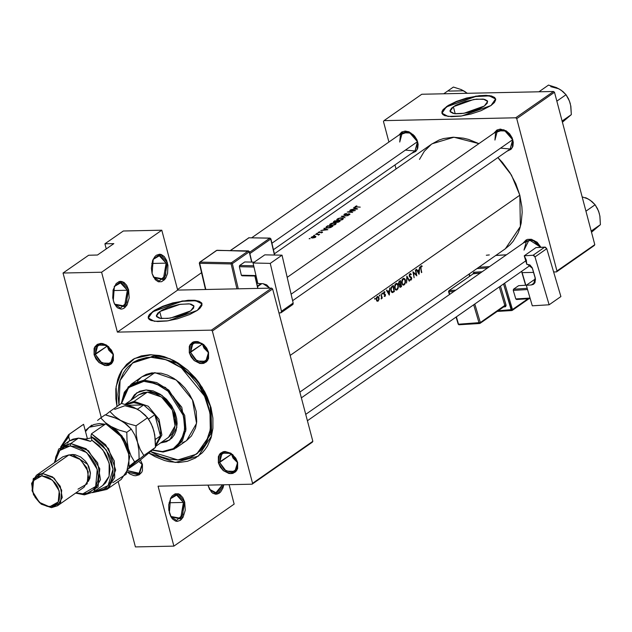 <?xml version="1.0" encoding="UTF-8"?>
<svg xmlns="http://www.w3.org/2000/svg" width="632" height="632" viewBox="0 0 632 632"><rect width="100%" height="100%" fill="white"/><g stroke="black" fill="none" stroke-linecap="round" stroke-linejoin="round"><path stroke-width="0.95" d="M153.458 277.077L163.411 279.012L166.153 263.149L167.401 262.778L164.36 279.889L153.623 277.385L152.083 273.466L155.259 279.7L158.308 281.761L161.571 281.753L164.565 279.668L165.805 277.938L167.559 273.419L167.915 265.385L166.595 260.376L164.225 256.545L161.176 254.475L159.541 254.214L156.349 255.281L154.919 256.576L152.668 260.416L151.364 268.142L152.083 273.466L153.236 259.128L160.844 254.38L167.401 262.778L166.153 263.149L160.149 255.344L153.078 259.444L158.727 255.162L166.153 263.149L151.791 263.457L166.153 263.149L165.631 275.268L159.272 281.114L153.45 277.069M127.34 290.222L121.336 282.417L114.266 286.517L119.914 282.235L127.34 290.222L112.978 290.53L127.34 290.222L126.811 302.341L120.459 308.187L114.637 304.15L124.599 306.086L127.34 290.222L128.588 289.851L127.34 290.222M113.27 300.54L114.424 286.201L122.031 281.453L128.588 289.851L126.708 285.348L123.943 282.338L120.728 281.287L119.093 281.564L116.106 283.65L113.112 289.898L112.757 297.933L114.076 302.941L116.446 306.773L117.907 308.053L121.131 309.103L122.758 308.827L124.322 308.037L126.993 305.011L129.181 297.885L128.588 289.851L125.547 306.962L114.811 304.458L113.27 300.54M208.165 485.724L211.341 491.957L212.802 493.237L216.025 494.287L219.217 493.213L220.639 491.925L222.898 488.086L223.823 484.799L217.692 494.003L209.698 489.642L208.165 485.724M183.414 502.479L177.418 494.682L170.348 498.774L175.996 494.493L183.414 502.479L169.06 502.788L183.414 502.479L182.893 514.598L176.541 520.444L170.719 516.407L180.681 518.343L183.414 502.479L184.67 502.108L183.414 502.479M169.352 512.797L170.498 498.458L178.113 493.718L184.67 502.108L185.263 510.143L183.075 517.268L180.404 520.294L177.213 521.361L175.57 521.1L172.52 519.03L171.233 517.3L168.831 510.19L168.752 504.763L170.94 497.637L172.188 495.907L175.175 493.821L178.445 493.813L180.025 494.595L182.79 497.605L184.67 502.108L181.629 519.22L170.885 516.715L169.352 512.797M453.357 106.705L473.763 99.445L483.362 99.098L487.659 101.412L484.381 106.042L479.103 108.925L468.589 112.401L461.392 113.634L455.34 113.76L453.041 113.397L450.332 111.888L450.024 110.797L451.564 108.151L455.743 105.236L465.468 101.325L476.338 99.113L484.697 99.35L487.406 100.859L487.296 103.214L484.381 106.042L463.975 113.302L454.368 113.649L450.079 111.335L453.357 106.705L455.214 113.752L453.357 106.705M495.709 99.098L489.342 95.922L475.596 96.506L446.666 106.848L475.785 96.119L489.524 95.614L495.67 98.924L490.977 105.56L494.469 102.479L495.749 99.706L494.706 97.47L491.427 95.977L486.198 95.353L479.475 95.637L466.534 98.071L456.415 101.404L448.183 105.449L443.079 109.581L441.973 111.485L441.894 113.175L442.85 114.59L444.802 115.68L451.351 116.715L460.562 116.122L471.022 113.997L481.134 110.655L490.977 105.56L461.771 115.948L448.025 116.446L441.887 113.136L446.571 106.5L441.934 113.31L443.174 109.929L448.27 105.797L456.509 101.752L466.629 98.41L477.081 96.285L486.292 95.693L492.849 96.728L494.793 97.81L495.709 99.098M159.706 311.544L180.112 304.292L189.711 303.937L194.008 306.251L190.73 310.889L185.453 313.772L178.619 316.269L167.741 318.481L159.39 318.244L156.681 316.727L156.373 315.637L157.913 312.998L162.092 310.083L168.262 307.342L179.172 304.442L188.739 303.826L191.038 304.19L193.755 305.706L193.645 308.053L190.73 310.889L170.316 318.141L160.718 318.496L156.428 316.182L159.706 311.544L161.563 318.591L159.706 311.544M202.058 303.945L195.683 300.761L181.945 301.346L153.015 311.687L182.135 300.958L195.873 300.461L202.019 303.771L197.326 310.407L199.894 308.329L201.932 305.422L201.655 302.989L199.104 301.227L194.482 300.303L188.194 300.287L172.884 302.91L162.764 306.251L154.532 310.296L149.429 314.428L148.323 316.332L148.244 318.022L149.199 319.437L151.151 320.519L157.7 321.554L166.911 320.969L177.371 318.836L189.774 314.531L197.326 310.407L168.12 320.787L154.374 321.293L148.236 317.983L152.92 311.347L148.283 318.149L149.523 314.768L154.619 310.636L162.859 306.591L172.97 303.257L183.43 301.124L192.642 300.532L199.191 301.567L201.142 302.657L202.058 303.945M142.2 464.062L140.446 460.088L142.2 464.062L139.688 473.376L128.012 470.745L138.787 473.897L142.2 464.062M140.501 460.041L142.429 464.402L140.501 460.041M113.12 353.999L108.601 346.786L101.523 343.919L96.04 347.055L95.361 354.37L94.105 354.75L94.847 346.818L100.788 343.413L108.451 346.534L113.349 354.339L110.608 363.313L101.855 363.005L95.361 354.37L97.873 345.064L106.618 345.364L113.349 354.339L111.493 350.096L106.626 345.175L102.724 343.587L100.788 343.413L97.328 344.337L94.847 346.818L94.097 348.532L94.105 354.75L95.961 358.992L99.003 362.555L104.738 365.493L108.491 365.415L111.516 363.677L113.365 360.556L113.349 354.339L112.607 362.262L106.666 365.667L99.003 362.555L94.105 354.75L107.1 346.178L95.361 354.37L99.88 361.583L106.95 364.459L112.441 361.314L113.12 353.999M208.299 351.985L203.773 344.772L196.702 341.896L191.22 345.04L190.532 352.356L189.284 352.727L190.019 344.803L195.967 341.399L203.63 344.511L208.528 352.324L205.779 361.291L197.034 360.99L190.532 352.356L193.052 343.042L201.798 343.35L208.528 352.324L206.672 348.082L203.63 344.511L197.895 341.572L194.143 341.651L192.507 342.323L190.019 344.803L189.268 346.51L189.284 352.727L191.141 356.969L194.182 360.54L199.91 363.479L203.662 363.4L206.696 361.662L208.536 358.534L208.528 352.324L207.786 360.248L201.845 363.653L194.182 360.54L189.284 352.727L202.28 344.163L190.532 352.356L195.051 359.561L202.129 362.436L207.612 359.3L208.299 351.985M237.379 462.047L232.86 454.843L225.782 451.967L220.299 455.103L219.612 462.427L218.364 462.798L219.107 454.866L225.047 451.461L232.71 454.582L237.608 462.387L234.859 471.361L226.114 471.061L219.612 462.427L222.132 453.112L230.877 453.413L237.608 462.387L235.752 458.145L230.885 453.223L225.047 451.461L223.222 451.722L220.197 453.452L218.348 456.581L218.364 462.798L220.22 467.04L223.262 470.603L228.989 473.542L232.742 473.463L235.775 471.733L237.616 468.604L237.608 462.387L236.866 470.319L230.925 473.716L223.262 470.603L218.364 462.798L231.359 454.226L219.612 462.427L224.131 469.631L231.209 472.507L236.692 469.363L237.379 462.047M202.137 343.547L208.442 352.593L203.994 348.082L202.137 343.547M106.958 345.57L113.262 354.607L108.815 350.096L106.958 345.57M231.217 453.618L237.521 462.663L233.074 458.145L231.217 453.618M540.874 247.325L529.134 239.733L523.991 250.098L526.503 240.784L534.182 240.531L540.874 247.325M523.178 243.107L531.733 239.394L540.96 247.317L537.089 242.254L531.354 239.315L527.601 239.394L525.966 240.065L523.178 243.107M500.552 148.117L510.158 148.97L512.9 139.996L512.307 147.667L506.832 151.293L511.067 149.342L512.915 146.213L513.295 142.168L512.141 137.831L509.645 133.85L506.185 130.832L500.339 129.07L496.886 130.002L494.098 133.044L503.902 129.71L512.9 139.996L508.152 132.451L501.081 129.576L495.591 132.712L494.911 140.035L497.423 130.721L506.177 131.022L512.671 139.656L510.158 148.97L292.64 300.706M405.373 150.132L414.979 150.985L417.728 142.01L417.136 149.681L411.653 153.307L415.896 151.356L417.736 148.228L418.115 144.191L416.97 139.846L414.474 135.864L409.07 131.859L405.167 131.093L401.707 132.017L398.918 135.058L408.73 131.725L417.728 142.01L412.98 134.466L405.902 131.59L400.419 134.735L399.732 142.05L402.252 132.736L410.998 133.036L417.499 141.671L414.979 150.985L273.427 249.735M132.586 362.942L134.079 361.899L154.516 356.195L177.821 363.416L198.124 381.752L211.001 407.608L211.609 435.803L198.424 456.059L175.301 462.45L148.994 453.128L154.959 456.62L164.478 460.483L169.25 461.676L178.619 462.521L187.443 461.289L195.383 458.034L202.129 452.883L204.965 449.652L207.422 446.026L211.056 437.731L212.905 428.322L212.889 418.147L211.001 407.608L207.328 397.109L204.863 391.998L198.78 382.313L195.233 377.817L187.27 369.775L178.437 363.218L173.792 360.58L164.28 356.709L159.501 355.524L150.132 354.678L141.307 355.903L133.368 359.158L126.629 364.316L121.336 371.166L119.298 375.155L117.694 379.461L115.846 388.877L115.869 399.045L117.015 406.518L116.138 386.405L122.347 369.546L134.727 358.423L151.459 354.671L170.087 358.834L187.878 370.305L202.224 387.4L211.001 407.608L197.935 381.507L177.315 363.123L153.75 356.172L133.32 362.444M505.316 248.771L510.095 244.774L513.208 241.234L518.129 232.9L519.883 228.184L521.147 223.159L522.151 212.384L521.882 206.735L519.82 195.193L290.159 355.397L519.82 195.193L511.422 175.088L497.89 157.526L502.543 162.566L509.961 172.67L515.791 183.691L519.82 195.193L520.365 226.525L505.355 248.747L299.852 392.093M419.616 267.099L419.048 274.312L416.227 269.469L416.575 269.224L417.539 270.773L419.158 269.643L419.616 267.099L419.158 269.643L417.539 270.773L416.575 269.224L416.227 269.469L419.095 274.28L419.616 267.099M409.971 279.684L410.2 279.115L411.029 279.399L411.44 278.609L409.267 276.2L409.275 274.675L409.971 273.656L411.266 274.264L411.037 274.786L409.899 274.438L409.599 275.987L411.448 277.322L411.772 278.625L411.013 280.087L409.971 279.684L411.084 280.039L411.772 278.625L411.385 277.25L409.552 275.836L410.026 274.327L411.037 274.786L411.266 274.264L410.31 273.561L409.275 274.675L409.228 276.05L411.44 278.609L411.029 279.399L410.2 279.115L409.971 279.684M405.475 280.213L404.883 284.1L403.816 285.056L402.703 284.882L401.668 282.378L402.268 279.289L403.714 278.278L404.828 278.838L405.475 280.213M398.326 285.198L397.733 289.085L396.667 290.041L395.553 289.867L394.51 287.363L395.118 284.274L396.564 283.262L397.678 283.831L398.326 285.198M379.864 295.215L379.461 296.013L379.326 295.215L379.864 295.215M375.234 298.438L374.831 299.244L374.744 298.359L375.234 298.438M381.072 293.991L382.305 298.146L381.862 297.727L381.207 298.952L381.665 297.008L381.072 293.991L381.61 297.743L382.305 298.146L381.072 293.991M381.207 298.351L381.357 298.897L381.862 297.727L381.143 298.351M384.177 296.226L385.086 295.018L383.861 294.204L383.537 293.082L384.517 291.676L384.833 292.434L384.13 292.411L383.908 293.367L385.157 294.18L385.441 295.239L385.022 296.329L384.177 296.226L384.951 296.384L384.414 296.392L385.204 296.124L385.441 295.239L385.157 294.18L383.908 293.367L384.951 291.881L384.066 291.81L383.592 293.611L385.101 295.294L384.177 296.226M420.983 268.189L421.433 272.653L420.501 267.091L421.054 265.914L422.081 266.009L422.002 266.601L420.991 266.783L420.983 268.189M389.826 287.884L389.257 295.097L386.436 290.246L386.784 290.001L387.748 291.557L389.367 290.428L389.826 287.884L389.367 290.428L387.748 291.557L386.784 290.001L386.436 290.246L389.304 295.065L389.826 287.884M382.708 293.232L382.305 294.03L382.21 293.145L382.708 293.232M379.034 299.513L377.976 301.235L376.68 300.745L376.293 298.391L377.32 296.527L378.758 297.127L379.034 299.513M391.935 286.422L393.223 285.514L394.392 291.518L392.496 292.592L391.5 292.031L390.829 289.867L390.995 287.789L391.935 286.422M399.74 287.039L401.541 286.525L400.506 286.549L401.541 286.525L400.372 280.529L399.4 281.2L400.372 280.529L401.541 286.525L400.182 287.299L399.543 286.644L399.645 284.755L398.903 284.376L398.579 282.938L399.4 281.2L398.579 282.938L398.832 284.234L399.598 284.755M406.882 275.987L409.607 280.9L409.26 281.137L407.19 277.243L406.534 283.041L406.882 275.987L406.534 283.041L407.19 277.243L409.26 281.137L409.607 280.9L406.882 275.987M416.322 274.786L415.674 269.848L416.78 275.9L413.541 272.819L414.094 277.772L412.925 271.768L416.322 274.786L412.925 271.768L414.094 277.772L413.541 272.819L416.844 275.852L415.358 270.077L416.322 274.786L415.659 274.802L416.322 274.786M432.106 143.827L438.995 140.075L443.49 138.566L453.152 137.215L463.414 138.139L468.644 139.443L478.938 143.614L453.91 137.207L432.154 143.804L274.391 253.851M354.007 207.407L357.617 208.963L350.618 209.777L353.177 209.216L354.797 208.086L353.659 207.652L354.007 207.407L353.659 207.652L354.797 208.086L353.177 209.216L350.618 209.777L357.617 208.963L354.007 207.407M344.464 214.532L345.175 214.896L349.054 214.05L349.291 214.809L347.861 215.133L349.298 214.422L348.84 214.043L344.092 214.848L344.369 214.05L346.399 213.442L344.59 214.643L349.117 213.806L350.002 214.106L349.559 214.683L347.861 215.133L349.559 214.683L349.354 213.821L344.464 214.532L346.399 213.442L343.919 214.754M341.722 217.803L343.397 218.601L341.904 219.873L338.705 220.45L336.706 219.96L338.144 218.514L341.722 217.803M334.565 222.788L336.248 223.586L334.755 224.858L331.555 225.442L329.556 224.945L330.994 223.499L334.565 222.788M324.216 228.192L327.826 229.74L320.827 230.554L323.387 229.993L325.006 228.863L323.868 228.436L324.216 228.192L323.868 228.436L325.006 228.863L323.387 229.993L320.827 230.554L327.826 229.74L324.216 228.192M317.296 233.216L316.569 233.564L317.296 233.216M314.46 235.199L313.717 235.515L314.46 235.199M309.83 238.43L309.103 238.778L309.83 238.43M315.803 236.392L315.652 237.118L314.128 237.79L311.078 237.529L313.045 236.336L315.803 236.392M315.463 234.298L319.642 234.282L318.338 235.136L318.133 234.472L315.463 234.298L318.014 234.44L318.338 235.136L319.642 234.282L315.463 234.298M322.059 232.6L321.127 232.86L321.965 232.307L321.585 232.118L318.37 232.702L319.673 231.683L318.844 232.497L321.822 231.889L322.533 232.086L322.241 232.513L321.127 232.86L322.541 232.26L321.988 231.897L319.049 232.529L319.673 231.683L318.165 232.537L321.965 232.236M326.325 226.722L327.605 225.822L332.914 226.193L330.86 227.465L328.545 227.97L325.993 227.702L326.325 226.722M336.524 222.267L338.523 222.14L340.063 221.208L334.755 220.837L333.791 221.508L334.012 222.338L333.791 221.508L334.755 220.837L340.063 221.208L337.583 222.338L333.846 222.322L333.38 222.069L333.791 221.508L333.617 222.267L336.177 221.951M341.264 216.294L348.129 215.575L342.402 216.31L345.056 217.724L341.264 216.294L345.056 217.724L342.402 216.31L348.129 215.575L341.264 216.294M353.896 210.622L349.741 210.385L355.374 210.527L348.753 211.878L352.624 212.447L347.316 212.076L353.896 210.622L347.316 212.076L352.624 212.447L348.753 211.878L355.374 210.527L349.741 210.385L353.896 210.622M356.511 206.782L360.28 207.106L355.216 206.885L356.811 205.787L355.729 206.553L356.511 206.782M135.43 546.917L118.152 481.537L135.43 546.917L173.911 546.103L135.43 546.917M101.239 417.523L63.066 273.04L88.599 255.225L63.066 273.04L101.555 272.218L117.378 332.132L177.647 290.096L271.634 288.105L211.372 330.141L117.378 332.132L211.372 330.141L212.336 330.978L272.605 288.942L312.856 441.294L252.595 483.33L212.336 330.978L252.595 483.33L252.073 484.199L158.087 486.19L173.911 546.103L234.18 504.067L173.911 546.103L158.087 486.19L252.073 484.199L312.342 442.163L252.073 484.199L252.595 483.33L312.856 441.294L312.342 442.163L312.856 441.294L272.605 288.942L212.336 330.978L211.372 330.141L271.634 288.105L272.605 288.942L271.634 288.105L177.647 290.096L117.378 332.132L101.555 272.218L161.816 230.182L177.647 290.096L161.816 230.182L123.327 230.996L161.816 230.182L101.555 272.218L63.066 273.04L101.239 417.523M553.545 91.458L515.752 117.821L384.011 120.609L421.805 94.247L553.545 91.458L554.509 92.296L594.759 244.639L556.966 271.002L516.715 118.658L554.509 92.296L594.759 244.639L594.246 245.516L556.452 271.878L553.624 271.934L556.452 271.878L594.246 245.516L594.759 244.639L556.966 271.002L556.452 271.878L556.966 271.002L516.715 118.658L515.752 117.821L516.715 118.658L554.509 92.296L553.545 91.458L421.805 94.247L384.011 120.609L515.752 117.821L553.545 91.458M396.051 168.981L394.984 164.936L396.051 168.981M388.925 142.026L383.498 121.478L384.011 120.609L383.498 121.478L388.925 142.026M533.621 272.36L522.095 272.605L533.621 272.36M486.316 255.241L489.287 254.941M430.921 144.704L424.293 151.309L419.474 159.422M106.287 248.897L104.944 243.826L123.327 230.996L104.944 243.826L113.823 243.636L97.486 255.036L88.599 255.225L97.486 255.036L113.823 243.636L104.944 243.826L106.287 248.897M127.435 472.025L129.908 473.976L133.818 475.564L135.746 475.738L139.206 474.806L141.694 472.333L142.445 470.619L142.429 464.402L138.914 474.972L127.435 472.025M229.06 484.689L234.18 504.067L229.06 484.689M210.314 406.589L210.788 433.836L196.963 453.681L210.646 434.334L210.314 406.589M138.779 461.415L142.35 464.678L138.779 461.415M222.488 484.831L215.354 493.371L209.532 489.334L216.847 493.102L222.488 484.831M310.059 238.643L309.095 238.754L310.059 238.643M315.518 237.213L315.866 236.463L313.986 236.155L311.086 237.593L312.974 237.988L315.518 237.213M311.774 237.964L311.521 237L311.774 237.964M315.352 236.787L315.115 237.45L311.655 237.442M311.932 237.047L315.281 236.581M312.524 238.011L315.352 236.747L312.808 236.613L311.655 237.411L312.461 237.782M314.689 235.412L313.725 235.531L314.689 235.412M318.86 234.867L318.749 234.456L318.86 234.867M317.525 233.437L316.561 233.548L317.525 233.437M318.552 232.742L318.41 232.197L318.552 232.742M322.162 232.552L321.988 231.897L322.162 232.552M326.76 229.637L324.098 229.906L325.369 229.013L326.815 229.843L325.369 229.013L324.098 229.906L326.76 229.637M327.605 225.822L325.764 227.465L327.242 227.97L330.449 227.615L332.914 226.193L327.605 225.822M327.826 226.058L332.14 226.73L327.629 227.994L326.436 227.323L327.826 226.058L326.444 227.196L327.408 227.741L330.038 227.465L332.045 226.351L327.826 226.058M335.687 224.376L335.971 223.143L333.506 222.835L330.994 223.499L329.501 224.826L332.195 225.411L335.687 224.376M335.418 224.06L335.213 224.66L335.553 223.475L334.162 223.009L330.188 224.423L330.078 224.005L330.149 224.795L332.345 223.262L335.489 223.38M335.118 224.313L331.358 225.434L330.149 224.795L332.29 225.182L335.118 224.313M339.194 221.366L338.847 222.006L337.275 222.353L336.769 221.808L337.48 221.2L339.194 221.366L336.935 221.161L336.824 221.706L336.722 221.311L334.518 222.345L334.004 221.935L334.976 221.066L336.935 221.161L337.212 222.108L339.194 221.366M334.707 222.124L336.935 221.161L334.976 221.066L334.012 221.856L334.739 222.124M342.836 219.383L343.121 218.159L340.656 217.843L338.144 218.514L336.651 219.841L339.345 220.426L342.836 219.383M342.568 219.075L342.362 219.667L342.702 218.49L341.312 218.024L338.989 218.427L337.338 219.438L337.227 219.02L337.298 219.81L339.495 218.269L342.639 218.395M342.268 219.328L338.507 220.45L337.298 219.81L339.439 220.197L342.268 219.328M342.505 216.697L342.402 216.31L342.505 216.697M349.725 214.58L350.002 214.106L349.354 213.821L349.725 214.58M349.393 214.216L349.52 214.698M356.551 208.852L353.888 209.129L355.16 208.236L356.606 209.066L355.16 208.236L353.888 209.129L356.551 208.852M360.28 207.106L355.911 206.719L356.811 205.787L355.073 206.672L360.28 207.106M355.5 206.948L355.35 206.38L355.5 206.948M421.749 272.432L420.667 268.442L421.188 266.546L422.002 266.601L421.457 265.78L420.501 267.091L421.749 272.432M420.92 266.033L422.081 266.009L420.92 266.033M420.604 266.554L421.188 266.546L420.604 266.554M387.258 291.565L387.748 291.557L387.258 291.565M389.099 293.912L387.558 292.063L389.32 291.162L388.277 291.186L389.32 291.162L389.099 293.912L388.617 293.92L389.099 293.912L389.32 291.162L388.04 292.055L389.099 293.912M383.956 291.905L384.951 291.881L383.956 291.905M383.671 292.347L384.209 292.34L383.671 292.347M383.624 293.73L384.09 293.722L383.624 293.73M383.687 293.912L384.58 293.896L383.687 293.912M383.869 294.204L385.157 294.18L383.869 294.204M384.999 294.781L385.409 294.773L384.999 294.781M382.55 294.03L382.731 293.327L382.139 293.335L382.55 294.03M382.32 293.035L382.731 293.327L382.32 293.035M375.076 299.244L375.266 298.533L374.665 298.549L375.076 299.244M374.847 298.241L375.266 298.533L374.847 298.241M378.118 301.148L379.121 298.825L378.758 297.127L377.738 296.408L376.704 297.135L376.253 298.873L376.996 301.124L378.118 301.148M376.996 300.398L376.688 298.154L377.312 297.151L378.157 297.127L378.694 299.457L377.66 300.753M376.656 299.584L377.43 300.729L378.402 300.2L378.773 298.502L378.157 297.127L376.68 297.166L377.312 297.151L376.656 299.584M377.233 300.627L376.625 300.642M379.706 296.013L379.595 294.97L379.706 296.013M393.223 285.514L390.955 287.939L391.153 291.336L392.219 292.577L394.392 291.518L393.223 285.514M393.365 291.534L394.392 291.518L393.365 291.534M391.524 292.063L393.665 292.016L391.524 292.063M393.041 286.351L393.973 291.123L392.361 291.905L390.884 290.27L391.65 287.505L391.09 287.521L392.63 286.644L391.658 286.659L393.041 286.351L391.99 286.375L393.041 286.351L391.563 287.639L391.153 289.543L391.745 291.526L393.167 291.66L393.973 291.123L393.041 286.351M392.33 291.905L391.429 291.921M397.046 289.835L398.223 287.971L398.358 285.356L397.97 284.242L396.564 283.262L395.118 284.274L394.494 286.699L395.237 289.559L397.046 289.835L395.545 289.867L396.272 290.12L397.046 289.835M396.935 289.227L395.719 289.274L394.565 287.789L395.948 284.147L395.19 284.163L396.588 283.918L397.726 284.677L397.986 287.449L396.935 289.227L398.026 287.299L397.907 285.095L396.58 283.918L395 285.64L395.229 288.69L396.011 289.409L396.935 289.227M399.527 284.755L399.614 286.817M400.412 287.252L400.838 287.015M400.119 286.628L399.787 285.498L400.791 284.21L401.123 286.138L400.301 286.628M399.787 286.083L400.151 286.636L401.123 286.138L400.791 284.21L398.839 284.25L400.791 284.21L398.918 284.4L400.57 284.361L399.787 286.083M400.672 283.594L399.558 284.163L400.672 283.594L400.19 281.366L399.179 281.39L400.19 281.366L400.672 283.594M399.456 284.147L398.792 284.163L399.456 284.147M399.432 284.139L398.61 283.484L399.74 281.682L398.934 281.706L400.19 281.366L399.013 282.583L399.527 284.163M404.196 284.842L405.373 282.986L405.507 280.371L405.12 279.257L403.714 278.278L402.268 279.289L401.644 281.714L402.387 284.566L404.196 284.842L402.695 284.874L403.421 285.135L404.196 284.842M404.085 284.242L402.868 284.282L401.715 282.804L403.098 279.162L402.339 279.178L403.737 278.925L404.875 279.692L405.136 282.465L404.085 284.242L405.175 282.314L405.057 280.11L403.73 278.925L402.15 280.648L402.379 283.705L403.161 284.424L404.085 284.242M409.149 280.908L409.607 280.9L409.149 280.908M410.492 274.288L411.266 274.264L410.492 274.288M409.394 274.343L410.026 274.327L409.394 274.343M409.315 276.342L409.805 276.334L409.315 276.342M409.631 276.863L410.642 276.84L409.631 276.863M410.192 277.274L411.385 277.25L410.192 277.274M410.358 280.055L411.084 280.039L410.358 280.055M417.049 270.788L417.539 270.773L417.049 270.788M418.89 273.127L417.349 271.286L419.111 270.385L418.068 270.401L419.111 270.385L418.89 273.127L418.408 273.135L418.89 273.127L419.111 270.385L417.831 271.27L418.89 273.127M161.01 442.598L169.842 439.833L164.999 442.005L161.01 442.598M146.134 389.905L161.91 395.348L173.887 409.931L176.881 427.327L169.589 440.006L160.496 442.961L166.508 441.681L171.714 438.229L174.321 434.856L176.115 430.771L177.134 423.669L176.66 418.55L175.285 413.352L171.651 405.831L166.429 399.227L160.062 394.107L153.094 390.908L146.134 389.905L139.775 391.184L134.569 394.645L130.792 400.372L136.694 392.859L146.134 389.905M163.151 452.022L152.612 450.016L162.416 451.524L168.151 450.727L173.318 448.609L177.71 445.252L181.155 440.796L184.275 432.407L184.71 422.65L183.485 415.793L179.488 405.633L173.223 396.406L168.041 391.168L159.272 385.188L153.078 382.668L143.867 381.341L144.151 380.132L128.288 386.752L121.249 403.572L124.33 392.251L131.369 384.138L144.151 380.132L154.88 372.651L142.097 376.656L146.261 374.389L151.877 372.888L161.128 373.212L167.496 375.132L173.745 378.347L179.638 382.716L184.947 388.08L189.458 394.234L193.013 400.941L196.244 411.464L196.726 421.749L195.501 428.022L191.441 435.969L186.63 440.551L196.536 423.361L192.484 399.787L176.257 380.03L154.88 372.651L144.151 380.132L165.529 387.511L181.763 407.269L185.816 430.842L175.933 448.017L163.151 452.022L152.367 450.229L163.151 452.022L174.321 449.036L182.348 441.033L186.006 429.231L184.734 415.422L168.918 390.197L156.775 382.613L144.151 380.132L143.867 381.341L138.131 382.147L132.965 384.264L126.724 389.715L123.801 394.668L121.573 403.421L128.628 387.558L143.867 381.341L156.191 383.766L168.041 391.168L183.485 415.793L184.726 429.27L181.155 440.796L173.318 448.609L162.416 451.524L163.151 452.022M150.811 357.246L152.344 356.179L150.811 357.246L166.177 359.798L181.345 367.785L204.531 396.003L209.966 413.099L210.322 429.681L205.558 443.925L196.204 454.226L177.948 459.954L150.724 451.659L159.92 456.399L169.02 459.148L177.948 459.954L182.229 459.614L190.248 457.465L193.905 455.68L200.328 450.774L203.038 447.701L207.312 440.449L209.935 431.972L210.812 422.603L210.575 417.697L208.781 407.656L207.241 402.631L205.282 397.654L200.21 388.08L197.145 383.561L190.098 375.29L182.055 368.306L173.342 362.863L164.28 359.181L159.73 358.052L150.811 357.246L146.521 357.586L138.503 359.727L134.845 361.512L128.422 366.426L125.721 369.499L123.382 372.951L119.914 380.851L118.816 385.22L117.947 394.589L118.974 405.159L120.048 380.432L132.546 362.973L150.811 357.246M138.779 394.795L143.401 392.662L147.319 392.117L161.571 397.03L172.394 410.2L175.096 425.921L168.507 437.376L171.691 434.326L174.4 429.025L175.222 424.846L174.898 417.989L172.741 410.974L170.371 406.502L165.655 400.538L161.903 397.275L155.733 393.768L151.483 392.488L147.319 392.117L134.039 401.375L125.136 404.33L134.039 401.375L147.319 392.117L138.819 394.771L125.523 404.046M185.05 441.555L182.49 442.803M137.318 381.23L141.347 377.209M136.954 392.685L133.676 395.877L131.306 400.017L136.954 392.685M512.671 139.656L291.123 294.204L512.671 139.656M465.65 92.019L461.281 89.618L453.349 87.098L443.775 93.781L453.349 87.098L461.281 89.618L467.396 93.283L461.692 89.847M463.706 90.803L448.807 91.119M305.738 414.363L526.432 260.408L305.738 414.363M589.909 200.067L585.54 197.666L587.957 198.851L582.127 196.844M585.951 197.895L590.114 200.178L595.131 204.776L585.927 211.199L595.131 204.776L598.551 211.104L599.918 216.294L600.384 224.668L591.489 232.244L597.129 227.402M591.181 231.091L600.384 224.668L591.181 231.091M599.815 215.868L600.384 224.668L594.357 229.724M587.957 198.851L592.018 201.632L595.131 204.776L597.556 208.805L599.349 213.616M417.499 141.671L271.91 243.233L417.499 141.671M560.829 90.005L556.46 87.603L548.529 85.083L538.946 91.766L548.529 85.083L558.878 88.788L550.82 86.639M556.871 87.824L561.034 90.115L566.051 94.713L556.839 101.136L566.051 94.713L569.471 101.041L570.838 106.231L571.304 114.605L562.401 122.181L568.049 117.339M562.101 121.028L571.304 114.605L562.101 121.028M570.736 105.797L571.304 114.605L565.277 119.653M558.878 88.788L562.938 91.569L566.051 94.713L568.476 98.742L570.269 103.545M133.755 402.592L134.039 401.375L148.22 406.242L159.035 419.293L161.847 434.934L155.464 446.469L161.847 434.934L159.035 419.293L148.22 406.242L134.039 401.375L133.755 402.592L129.22 403.342L126.313 404.662L133.755 402.592L143.59 404.962L138.637 403.137L133.755 402.592M128.32 405.286L143.59 404.962L154.824 414.734L160.425 435.906L160.718 430.732L158.98 422.532L154.824 414.734L160.425 435.906L155.48 445.212L160.425 435.906L155.282 439.493L160.425 435.906L154.824 414.734L143.59 404.962L137.468 409.236L143.59 404.962L128.32 405.286M148.544 419.119L154.824 414.734L148.544 419.119M82.397 425.107L68.675 434.658L83.566 424.285L87.279 438.316L83.566 424.285L69.267 434.263L60.625 447.124L68.675 434.658M70.776 443.482L70.207 445.908L86.71 452.615L97.257 469.434L95.669 486.506L82.871 493.837L84.34 494.84L98.055 486.988L99.761 468.691L88.456 450.671L70.776 443.482L86.047 448.752L97.636 462.861L100.528 479.704L93.473 491.973L84.34 494.84L75.571 493.158L84.34 494.84L82.871 493.837L86.789 493.292L90.313 491.846L93.315 489.555L95.669 486.506L97.794 480.786L98.205 476.409L97.778 471.788L95.622 464.765L90.25 456.193L84.791 451.066L80.722 448.53L74.371 446.287L68.201 446.066L64.464 447.069L59.756 450.189L57.409 453.239L55.79 456.92L54.881 462.363L59.384 450.584L70.207 445.908L70.776 443.482L78.431 438.142L70.776 443.482L58.721 449.004L54.352 462.743L61.644 446.35L70.776 443.482M57.528 505.742L51.437 507.654L41.262 504.139L33.528 494.73L31.6 483.504L36.308 475.327L42.391 473.415L68.951 454.89L42.391 473.415L41.823 475.841L52.432 480.154L59.218 490.969L58.191 501.942L49.968 506.651L51.437 507.654L60.577 502.416L61.715 490.219L54.186 478.211L42.391 473.415L52.575 476.931L60.301 486.34L62.228 497.566L57.528 505.742L84.08 487.217L88.788 479.04L86.861 467.814L79.126 458.405L68.951 454.89L80.738 459.685L88.275 471.693L87.137 483.891L77.997 489.129M72.467 454.463L71.566 455.095L72.467 454.463L75.145 454.708L80.556 456.904L85.352 461.076L87.287 463.714L88.804 466.59L90.4 472.602L89.87 478.195L88.219 481.497L90.455 473.589L87.658 464.338L72.467 454.463L69.662 454.898L72.467 454.463M93.473 491.973L102.66 485.558L109.091 476.259L109.162 463.114L102.858 449.858L91.98 440.275L90.447 441.341L78.431 438.142L69.307 441.002L61.644 446.35M106.871 489.413L121.17 479.435L129.047 467.648L128.596 451.051L119.946 434.761L105.773 423.819L91.474 433.789L105.647 444.738L114.297 461.028L114.748 477.626L106.871 489.413L92.391 492.66L109.194 487.485L115.624 470.003L108.585 448.665L91.474 433.789L90.953 436.396L91.98 440.275L98.971 445.465L104.667 452.488L106.832 456.462L109.51 464.797L109.952 468.936L108.98 476.623L105.647 482.832L102.629 485.589M69.757 440.694L68.746 436.87L65.799 439.453L61.818 446.224L68.746 436.87L69.267 434.263L68.746 436.87L69.757 440.694M112.796 482.666L126.21 474.182L129.694 456.581L121.794 437.123L105.773 423.819L91.474 433.789L90.953 436.396L106.334 450.008L113.025 469.26L108.064 485.629L94.437 491.846L98.537 491.348L102.297 490.053L105.623 487.983L108.42 485.202L110.608 481.797L112.125 477.855L112.93 473.487L113.002 468.818L110.948 459.108L108.878 454.337L102.961 445.631L95.227 438.829L90.953 436.396L91.98 440.275L90.447 441.341L84.412 438.892L78.431 438.142L72.917 439.137L69.267 441.025M67.419 443.198L68.327 442.131M76.101 492.786L82.871 493.837L76.101 492.786M58.966 461.858L68.951 454.89L62.86 456.802L36.308 475.327M41.823 475.841L37.035 477.121L35.108 478.598L32.556 482.927L32.027 485.613L32.572 491.53L35.147 497.408L39.35 502.337L41.878 504.218L47.289 506.414L52.488 506.303L56.683 503.902L58.191 501.942L59.234 499.572L59.756 493.979L58.168 487.967L56.643 485.092L54.708 482.453L49.912 478.282L47.234 476.907L41.823 475.841L42.391 473.415L33.251 478.653L32.114 490.851L39.65 502.859L51.437 507.654L39.35 502.337L32.572 491.53L33.599 480.557L41.823 475.841M139.822 410.745L133.344 407.174L121.486 403.406L109.889 411.495L114.518 416.172L120.578 420.327L113.199 417.096L105.149 414.805L100.693 417.91L105.323 422.579L111.382 426.742L109.731 425.897L118.761 429.965L126.811 432.264L131.266 429.16L126.811 432.264L127.008 440.67L128.359 448.744L127.008 440.67L126.811 432.264L118.761 429.965L111.382 426.742L121.992 435.962L128.359 448.744L131.053 455.933L134.648 461.913L139.095 458.808L129.41 466.084L134.648 461.913L131.053 455.933L128.359 448.744L129.268 453.91L127.285 445.394L124.07 438.948L117.062 430.724L105.323 422.579L100.693 417.91L105.149 414.805L116.999 418.582L123.817 422.326L131.266 429.16L134.861 435.132L137.555 442.329L136.196 434.255L136.006 425.849L127.948 423.558L120.578 420.327L114.518 416.172L109.889 411.495L121.486 403.406L133.344 407.174L140.154 410.918L147.604 417.76L136.006 425.849L127.948 423.558L120.578 420.327L126.637 424.483L131.266 429.16L134.861 435.132L137.555 442.329L138.906 450.403L139.095 458.808L132.325 464.797L143.835 455.498L140.241 449.518L137.555 442.329L136.196 434.255L136.006 425.849L147.604 417.76L151.206 423.732L153.892 430.929L155.243 439.003L155.44 447.409L143.835 455.498L140.241 449.518L137.555 442.329L138.906 450.403L139.095 458.808L129.07 467.577L143.835 455.498L155.44 447.409L137.152 462.703L128.802 468.525L137.152 462.703L150.59 451.485M109.889 411.495L105.591 414.908L109.889 411.495M154.587 434.287L152.691 427.153L149.492 420.62L145.447 415.382L140.154 410.918L136.915 408.928L124.907 405.72L114.716 409.394M152.818 427.58L154.737 434.879L155.44 447.409L146.458 454.937M129.789 466.898L132.325 464.797L129.789 466.898M105.165 424.238L99.374 423.535L93.86 424.53L89.183 427.208L85.51 431.64L89.183 427.208L105.165 424.238M91.759 425.075L85.233 430.597L91.759 425.075M97.565 420.399L100.693 417.91L97.565 420.399M91.34 437.873L85.194 439.114L91.34 437.873M253.069 263.015L257.864 283.555L253.069 263.015L270.259 263.354L282.006 255.154L264.816 254.822L253.069 263.015L264.816 254.822L282.006 255.154L293.201 303.084L282.006 255.154L270.259 263.354L281.453 311.284L270.259 263.354L253.069 263.015M263.094 283.657L257.864 283.555L263.094 283.657L269.698 288.145L266.688 284.874L263.094 283.657M292.103 304.766L293.043 304.292L293.201 303.084L281.453 311.284L280.9 312.848L278.941 312.935L281.019 312.769L281.453 311.284L293.201 303.084L292.766 304.577L281.027 312.769M239.331 266.696L253.993 266.981L239.331 266.696L239.639 265.487L244.75 261.925L254.364 262.114L244.75 261.925L239.639 265.487L253.708 265.756L239.639 265.487L239.331 266.696L241.329 275.26L239.331 266.696M255.992 275.544L241.329 275.26L255.992 275.544M242.04 275.757L256.102 276.034L242.04 275.757L241.329 275.26L242.04 275.757M199.712 263.323L231.115 263.931L236.929 288.84L231.115 263.931L231.423 262.722L200.02 262.106L216.879 250.351L248.273 250.967L231.423 262.722L200.02 262.106L216.547 250.446L248.495 250.896L249.221 251.836L232.371 263.591L238.256 288.808L232.371 263.591L249.221 251.836L251.607 262.059L249.379 251.607L248.273 250.967L231.423 262.722L232.371 263.591L231.423 262.722L231.115 263.931L199.712 263.323L199.688 262.201L199.317 263.173L199.712 263.323L200.02 262.106L199.712 263.323L205.827 289.495L199.712 263.323M257.761 288.397L254.87 276.01L257.761 288.397M269.777 238.185L249.537 252.302L269.99 238.114L270.725 239.054L274.446 255.012L270.875 238.833L269.777 238.185L248.842 237.774L269.777 238.185M230.546 250.541L249.063 237.703L230.546 250.541M261.055 283.618L257.445 286.146L261.055 283.618M249.845 253.622L270.725 239.054L249.845 253.622M249.277 237.782L269.99 238.114L270.567 238.691M270.433 238.517L269.99 238.114M230.356 250.541L248.305 238.153M205.471 289.503L199.317 263.173L199.688 262.201L216.342 250.722M217.305 250.359L216.547 250.446M248.937 251.299L217.092 250.28M248.495 250.896L249.063 251.465M503.538 283.942L511.209 309.957L498.127 310.778L512.449 309.554L527.925 298.754L512.449 309.554L504.668 283.152L512.449 309.554L511.209 309.957L511.778 310.525L503.538 283.942M469.908 276.034L469.276 273.909L469.908 276.034M476.931 268.576L487.635 267.905L476.931 268.576M482.145 271.728L473.724 272.289L472.997 273.869L474 272.242L482.145 271.728M504.557 306.291L505.079 306.86L503.609 306.947L505.6 306.694L506.106 305.39L500.441 286.099L506.034 305.058L480.281 322.557L474.806 303.984L480.281 322.557L479.04 322.96L473.676 304.774L479.04 322.96L458.556 324.248L480.281 322.557L480.083 323.363L480.281 322.557L504.794 305.454L499.32 286.881L504.794 305.454L506.034 305.058L505.079 306.86L504.518 306.283M535.462 278.878L526.259 285.301L532.31 305.817L526.259 285.301L531.378 284.977L535.083 282.393L531.378 284.977L533.471 284.313L534.933 282.717L535.502 279.115L532.128 267.541L529.766 264.919L526.796 264.373L526.33 260.044L524.276 255.826L533.053 255.273L534.238 255.707L535.02 256.892L549.137 304.758L532.31 305.817L549.137 304.758L535.02 256.892L546.767 248.692L560.884 296.566L549.137 304.758L560.884 296.566L546.767 248.692L545.392 247.175L536.015 247.625L544.8 247.08L533.053 255.273L524.276 255.826L536.015 247.625L524.276 255.826L526.796 264.373L527.523 264.326L532.444 268.371L535.217 277.772L533.606 284.226L531.378 284.977L526.259 285.301L535.462 278.878M544.8 247.08L533.053 255.273L535.02 256.892L546.767 248.692L544.8 247.08M516.557 299.473L530.185 298.62L516.557 299.473L515.799 298.976L513.271 290.428L527.507 289.535L513.271 290.428L513.532 289.211L518.643 285.648L526.456 285.158L518.643 285.648L513.532 289.211L527.159 288.358L513.532 289.211L513.271 290.428L515.799 298.976L530.027 298.083L515.799 298.976L516.557 299.473M489.516 266.593L478.811 267.265L489.516 266.593M495.662 255.502L506.366 254.83L495.662 255.502M525.595 285.214L521.519 271.397L525.595 285.214M448.752 291.455L448.949 290.649L473.747 273.451L474 272.242L473.747 273.451L448.949 290.649L448.973 291.763L453.871 291.455L448.973 291.763L449.233 290.554L455.751 290.143L449.233 290.554L473.747 273.451L480.265 273.04L473.281 273.775M448.973 291.763L449.731 294.338L448.973 291.763M456.367 316.845L458.556 324.248L456.367 316.845M458.334 323.932L459.314 324.745L458.334 323.932M479.609 323.529L479.04 322.96L479.609 323.529L458.911 324.801L458.176 324.153L456.075 317.043M504.312 306.354L504.794 305.454L504.312 306.354M511.967 310.454L512.449 309.554L511.967 310.454M311.663 237.474L311.797 237.972M315.344 236.7L315.487 237.237M318.449 234.677L318.552 235.065M326.436 227.346L326.578 227.891M330.125 224.739L330.283 225.332M335.584 223.562L335.782 224.305M336.761 221.903L336.872 222.33M334.004 221.935L334.115 222.345M337.275 219.754L337.433 220.339M342.734 218.577L342.931 219.32M384.706 295.895L384.264 295.902M384.438 292.26L383.703 292.276M377.62 300.761L376.704 300.777M377.738 297L376.775 297.016M392.448 291.913L391.429 291.929M396.303 289.448L395.174 289.472M396.588 283.918L395.363 283.942M400.206 286.636L399.55 286.652M399.606 284.171L398.8 284.187M403.453 284.463L402.323 284.487M403.737 278.925L402.513 278.957M410.287 274.241L409.433 274.256M410.768 279.494L410.049 279.51M142.097 376.656L131.369 384.138M155.464 446.469L168.507 437.376M197.737 453.16L196.236 454.203M186.653 440.536L175.933 448.017M287.197 277.369L497.423 130.721M526.503 240.784L301.369 397.836M530.295 265.274L307.421 420.746M402.252 132.736L251.694 237.758M201.553 272.74L177.489 289.519M270.875 238.833L274.659 255.012M257.564 286.652L261.885 283.634M248.51 237.869L249.063 237.703M249.379 251.607L251.82 262.059M255.075 276.01L257.967 288.397M448.949 290.649L448.594 291.668L449.439 294.544M504.597 306.267L480.083 323.363M469.616 276.231L468.991 274.114M511.778 310.525L497.171 311.442M506.461 254.767L495.757 255.439M528.976 298.691L512.252 310.359M525.808 285.198L521.7 271.27"/></g></svg>
